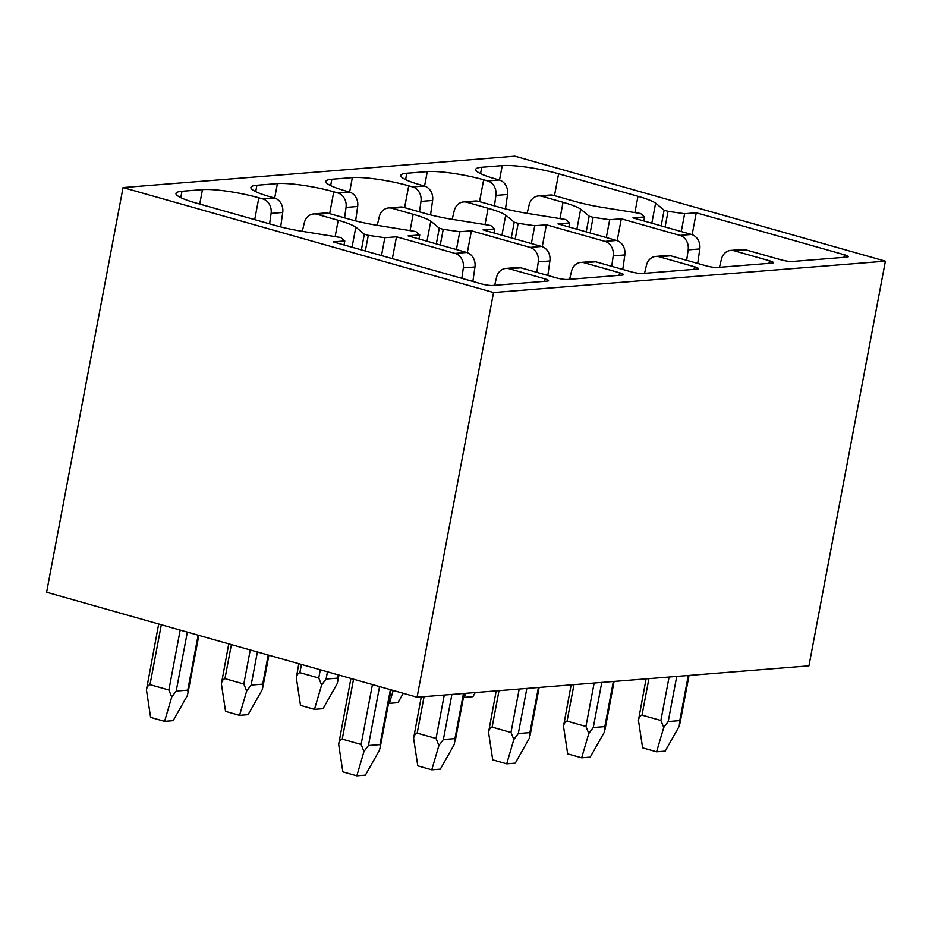 <?xml version="1.0" encoding="UTF-8"?>
<svg xmlns="http://www.w3.org/2000/svg" width="932" height="932" viewBox="0 0 932 932"><rect width="100%" height="100%" fill="white"/><g stroke="black" fill="none" stroke-linecap="round" stroke-linejoin="round"><path stroke-width="1.4" d="M123.059 187.565L46.6 592.239L417.082 697.206L493.552 292.543L123.059 187.565L514.918 156.192L885.4 261.17L493.552 292.543M417.082 697.206L808.941 665.832L885.4 261.17M494.438 205.856L495.929 195.405A12.512 10.718 -94.6 0 0 487.634 180.925L483.661 179.794A41.695 6.524 10.7 0 0 427.299 171.616L406.806 173.247A41.695 6.524 10.7 0 0 400.783 175.414A41.695 6.524 10.7 0 0 420.344 184.874L424.316 185.992L412.69 186.924L408.717 185.794A41.695 6.524 10.7 0 0 352.354 177.616L331.862 179.247A41.695 6.524 10.7 0 0 325.839 181.414A41.695 6.524 10.7 0 0 345.399 190.874L349.372 191.992L337.745 192.924L333.773 191.794A41.695 6.524 10.7 0 0 277.41 183.616L256.917 185.247A41.695 6.524 10.7 0 0 250.906 187.414A41.695 6.524 10.7 0 0 270.455 196.873L274.427 197.992L262.801 198.924L258.828 197.805A41.695 6.524 10.7 0 0 202.465 189.615L181.973 191.258A41.695 6.524 10.7 0 0 175.962 193.413A41.695 6.524 10.7 0 0 195.51 202.873L274.905 225.358A42.802 6.699 10.7 0 0 302.574 231.381L340.832 237.532L344.805 240.945L333.167 241.877L481.308 283.852A8.341 1.305 10.7 0 0 492.585 285.483L547.34 281.103A8.341 1.305 10.7 0 0 548.54 280.672A8.341 1.305 10.7 0 0 544.626 278.773L509.198 268.742A12.512 10.718 -94.6 0 0 505.913 268.416A12.512 10.718 -94.6 0 0 496.558 277.293L494.659 285.32M505.913 268.416L517.54 267.484A12.512 10.718 -94.6 0 1 520.837 267.81L556.253 277.853A8.341 1.305 10.7 0 0 567.53 279.483L622.285 275.103A8.341 1.305 10.7 0 0 623.485 274.672A8.341 1.305 10.7 0 0 619.57 272.773L584.143 262.742A12.512 10.718 -94.6 0 0 580.857 262.416A12.512 10.718 -94.6 0 0 571.502 271.294L569.603 279.32M580.857 262.416L592.484 261.484A12.512 10.718 -94.6 0 1 595.781 261.81L631.197 271.841A8.341 1.305 10.7 0 0 642.474 273.484L697.229 269.103A8.341 1.305 10.7 0 0 698.429 268.672A8.341 1.305 10.7 0 0 694.515 266.773L659.087 256.743A12.512 10.718 -94.6 0 0 655.802 256.416A12.512 10.718 -94.6 0 0 646.447 265.282L644.548 273.321M655.802 256.416L667.428 255.485A12.512 10.718 -94.6 0 1 670.725 255.811L706.141 265.841A8.341 1.305 10.7 0 0 717.419 267.484L772.162 263.104A8.341 1.305 10.7 0 0 773.374 262.673A8.341 1.305 10.7 0 0 769.459 260.774L734.032 250.743A12.512 10.718 -94.6 0 0 730.746 250.405A12.512 10.718 -94.6 0 0 721.391 259.282L719.492 267.321M730.746 250.405L742.373 249.485A12.512 10.718 -94.6 0 1 745.658 249.811L781.086 259.842A8.341 1.305 10.7 0 0 792.363 261.484L847.106 257.104A8.341 1.305 10.7 0 0 848.318 256.673A8.341 1.305 10.7 0 0 844.404 254.774L696.262 212.799L684.624 213.731L668.058 211.331L665.098 226.977M495.929 195.405L507.556 194.473A12.512 10.718 -94.6 0 0 499.261 179.993L495.288 178.862A41.695 6.524 10.7 0 1 475.728 169.414A41.695 6.524 10.7 0 1 481.751 167.247L502.243 165.605A41.695 6.524 10.7 0 1 558.606 173.795L637.989 196.291A42.674 6.675 10.7 0 1 655.615 203.106L664.108 210.213L668.058 211.331M368.291 235.33L364.342 234.212L355.838 227.117A42.674 6.675 10.7 0 0 338.211 220.29L316.973 214.278A12.512 10.718 -94.6 0 0 313.676 213.941L325.303 213.009A12.512 10.718 -94.6 0 1 328.6 213.346L349.85 219.358A42.802 6.699 10.7 0 0 377.518 225.381L415.777 231.532L419.75 234.946L408.111 235.878L466.664 252.456L455.037 253.388L396.484 236.798L384.846 237.73L368.291 235.33L365.332 250.988M443.224 229.33L439.287 228.212L430.782 221.117A42.674 6.675 10.7 0 0 413.156 214.29L391.918 208.267A12.512 10.718 -94.6 0 0 388.621 207.941L400.247 207.009A12.512 10.718 -94.6 0 1 403.544 207.347L424.782 213.358A42.802 6.699 10.7 0 0 452.463 219.381L490.721 225.521L494.694 228.946L483.056 229.878L541.608 246.456L529.982 247.388L471.429 230.798L459.791 231.73L443.224 229.33L440.277 244.988M518.169 223.331L514.231 222.212L505.727 215.117A42.674 6.675 10.7 0 0 488.1 208.29L466.862 202.267A12.512 10.718 -94.6 0 0 463.565 201.941L475.192 201.009A12.512 10.718 -94.6 0 1 478.489 201.347L499.727 207.358A42.802 6.699 10.7 0 0 527.407 213.381L565.666 219.521L569.638 222.934L558 223.866L616.553 240.456L604.926 241.388L546.373 224.798L534.735 225.73L518.169 223.331L515.221 238.988M593.113 217.331L589.175 216.212L580.671 209.106A42.674 6.675 10.7 0 0 563.045 202.291L541.807 196.268A12.512 10.718 -94.6 0 0 538.51 195.941L550.136 195.009A12.512 10.718 -94.6 0 1 553.433 195.336L574.671 201.359A42.802 6.699 10.7 0 0 602.352 207.382L640.61 213.521L644.583 216.935L632.944 217.867L691.497 234.456L679.871 235.388L621.318 218.799L609.679 219.731L593.113 217.331L590.154 232.988M313.676 213.941A12.512 10.718 -94.6 0 0 304.321 222.818L302.306 231.334M262.801 198.924A12.512 10.718 -94.6 0 1 271.096 213.405L269.604 223.866M271.096 213.405L282.722 212.473L280.672 226.895M282.722 212.473A12.512 10.718 -94.6 0 0 274.427 197.992M337.745 192.924A12.512 10.718 -94.6 0 1 346.04 207.405L344.549 217.867M377.25 225.334L379.266 216.818A12.512 10.718 -94.6 0 1 388.621 207.941M346.04 207.405L357.667 206.473L355.616 220.896M357.667 206.473A12.512 10.718 -94.6 0 0 349.372 191.992M412.69 186.924A12.512 10.718 -94.6 0 1 420.984 201.405L419.493 211.855M452.195 219.335L454.21 210.818A12.512 10.718 -94.6 0 1 463.565 201.941M420.984 201.405L432.611 200.473L430.561 214.896M432.611 200.473A12.512 10.718 -94.6 0 0 424.316 185.992M527.139 213.335L529.155 204.819A12.512 10.718 -94.6 0 1 538.51 195.941M507.556 194.473L505.493 208.896M655.615 203.106L651.817 223.214M684.624 213.731L681.257 231.555M696.262 212.799L692.127 234.666M686.674 260.331L688.166 249.869L699.792 248.937L697.718 263.453M699.792 248.937A12.512 10.718 -94.6 0 0 691.497 234.456M688.166 249.869A12.512 10.718 -94.6 0 0 679.871 235.388M621.318 218.799L617.182 240.666M611.73 266.331L613.221 255.869L624.848 254.937L622.774 269.465M624.848 254.937A12.512 10.718 -94.6 0 0 616.553 240.456M613.221 255.869A12.512 10.718 -94.6 0 0 604.926 241.388M546.373 224.798L542.249 246.665M536.785 272.33L538.277 261.869L549.903 260.948L547.83 275.464M549.903 260.948A12.512 10.718 -94.6 0 0 541.608 246.456M471.429 230.798L467.305 252.665M538.277 261.869A12.512 10.718 -94.6 0 0 529.982 247.388M461.841 278.33L463.332 267.868L474.959 266.948L472.885 281.464M474.959 266.948A12.512 10.718 -94.6 0 0 466.664 252.456M396.484 236.798L392.36 258.642M463.332 267.868A12.512 10.718 -94.6 0 0 455.037 253.388M344.805 240.945L344.048 244.953M355.838 227.117L352.04 247.225M384.846 237.73L381.479 255.566M176.195 691.066L187.763 690.146L188.019 692.639L187.239 695.773L173.154 720.657L164.591 721.345L171.733 697.008L176.195 691.066L187.344 632.117M158.685 623.997L146.441 689.843C146.988 686.954 148.176 685.218 149.994 684.659L168.867 690.006L171.733 697.008M146.441 689.843L150.611 717.384L164.591 721.345M350.921 678.461L338.666 744.307L342.848 771.847L356.828 775.808L365.391 775.121L379.464 750.237L380.256 747.103L380 744.61L368.431 745.53L363.969 751.483L356.828 775.808M338.666 744.307C339.225 741.418 340.413 739.682 342.23 739.123L361.103 744.47L363.969 751.483M419.75 234.946L418.992 238.953M430.782 221.117L426.984 241.225M459.791 231.73L456.424 249.566M251.139 685.067L262.707 684.146L262.964 686.639L262.183 689.773L248.098 714.658L239.536 715.345L246.677 691.008L251.139 685.067L257.395 651.957M228.748 643.849L221.385 683.843C221.933 680.942 223.121 679.218 224.938 678.659L243.811 684.006L246.677 691.008M221.385 683.843L225.556 711.372L239.536 715.345M421.252 696.88L413.61 738.307L417.792 765.848L431.772 769.809L440.335 769.121L454.408 744.237L454.944 738.61L443.376 739.53L438.914 745.472L431.772 769.809M413.61 738.307C414.169 735.418 415.357 733.682 417.175 733.123L436.048 738.47L438.914 745.472M494.694 228.946L493.937 232.953M505.727 215.117L501.929 235.214M534.735 225.73L531.368 243.555M326.083 679.067L337.652 678.135L337.908 680.64L337.128 683.773L323.043 708.658L314.48 709.334L321.622 685.008L326.083 679.067L327.458 671.809M298.799 663.689L296.329 677.844C296.877 674.943 298.065 673.219 299.883 672.659L318.756 678.007L321.622 685.008M296.329 677.844L300.5 705.373L314.48 709.334M496.197 690.88L488.554 732.307L492.737 759.848L506.717 763.809L515.279 763.122L529.353 738.237L529.889 732.61L518.32 733.531L513.858 739.472L506.717 763.809M488.554 732.307C489.114 729.418 490.302 727.682 492.119 727.123L510.992 732.47L513.858 739.472M569.638 222.934L568.881 226.954M580.671 209.106L576.873 229.214M609.679 219.731L606.313 237.555M403.276 693.292L397.987 702.658L389.425 703.334L393.211 690.449M388.574 703.101L389.425 703.334M571.141 684.88L563.499 726.308L567.681 753.848L581.661 757.809L590.224 757.122L604.297 732.237L604.833 726.611L593.265 727.531L588.803 733.472L581.661 757.809M563.499 726.308C564.058 723.418 565.246 721.683 567.064 721.123L585.937 726.471L588.803 733.472M644.583 216.935L643.826 220.954M475.25 692.558L472.932 696.647L464.369 697.334L465.546 693.326M463.519 697.101L464.369 697.334M646.086 678.869L638.443 720.308L642.626 747.848L656.606 751.809L665.168 751.122L679.242 726.238L679.778 720.611L668.209 721.531L663.747 727.473L656.606 751.809M638.443 720.308C639.003 717.419 640.191 715.683 642.008 715.124L660.881 720.471L663.747 727.473M499.261 179.993L487.634 180.925M520.837 267.81L509.198 268.742M595.781 261.81L584.143 262.742M670.725 255.811L659.087 256.743M745.658 249.811L734.032 250.743M328.6 213.346L316.973 214.278M403.544 207.347L391.918 208.267M478.489 201.347L466.862 202.267M553.433 195.336L541.807 196.268M338.211 220.29L335.217 236.169M258.828 197.805L254.704 219.637M256.917 185.247L255.718 191.619M277.41 183.616L274.684 198.073M333.773 191.794L329.648 213.638M413.156 214.29L410.162 230.169M331.862 179.247L330.662 185.619M352.354 177.616L349.628 192.074M408.717 185.794L404.593 207.638M488.1 208.29L485.106 224.158M406.806 173.247L405.606 179.62M427.299 171.616L424.573 186.062M483.661 179.794L479.537 201.638M563.045 202.291L560.05 218.158M481.751 167.247L480.551 173.62M502.243 165.605L499.517 180.062M558.606 173.795L554.482 195.638M637.989 196.291L634.995 212.158M664.108 210.213L661.161 225.859M844.404 254.774L843.914 257.36M769.459 260.774L768.97 263.36M694.515 266.773L694.025 269.36M619.57 272.773L619.081 275.359M544.626 278.773L544.137 281.359M181.973 191.258L180.773 197.619M202.465 189.615L199.739 204.061M364.342 234.212L361.383 249.869M198.143 635.17L187.763 690.146M161.318 624.743L149.994 684.659M180.191 630.09L168.867 690.006M390.38 689.645L380 744.61M379.569 686.581L368.431 745.53M372.427 684.554L361.103 744.47M353.554 679.207L342.23 739.123M439.287 228.212L436.327 243.869M268.206 655.021L262.707 684.146M231.381 644.594L224.938 678.659M250.254 649.942L243.811 684.006M463.46 693.501L454.944 738.61M451.904 694.422L443.376 739.53M444.261 695.039L436.048 738.47M424.072 696.647L417.175 733.123M514.231 222.212L511.272 237.87M338.269 674.873L337.652 678.135M301.444 664.446L299.883 672.659M320.317 669.793L318.756 678.007M538.405 687.49L529.889 732.61M526.848 688.422L518.32 733.531M519.206 689.028L510.992 732.47M499.016 690.647L492.119 727.123M589.175 216.212L586.216 231.87M613.349 681.49L604.833 726.611M601.792 682.422L593.265 727.531M594.15 683.028L585.937 726.471M573.961 684.647L567.064 721.123M688.294 675.49L679.778 720.611M676.737 676.422L668.209 721.531M669.094 677.028L660.881 720.471M648.905 678.647L642.008 715.124M198.842 635.368L188.019 692.639M391.079 689.843L380.256 747.103M268.905 655.219L262.964 686.639M464.206 693.431L455.2 741.103M338.957 675.071L337.908 680.64M539.15 687.432L530.145 735.103M614.095 681.432L605.089 729.104M689.039 675.432L680.034 723.104"/></g></svg>
